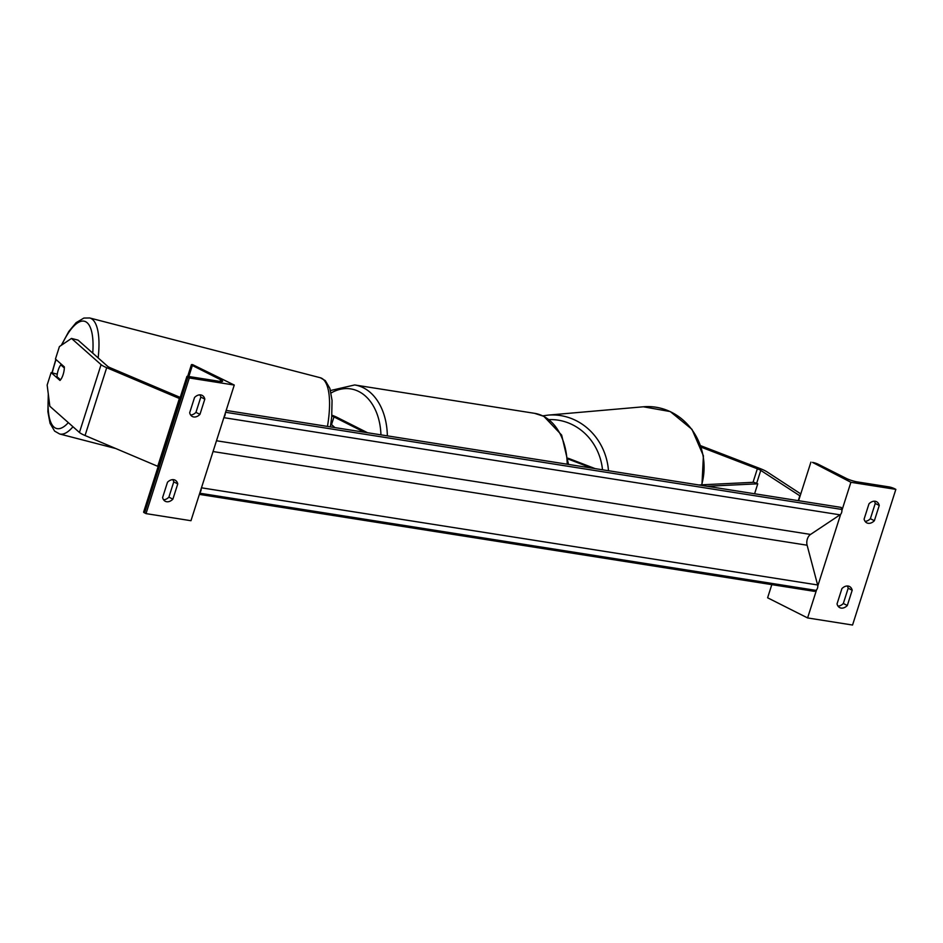 <?xml version="1.0" encoding="UTF-8"?>
<svg xmlns="http://www.w3.org/2000/svg" width="943" height="943" viewBox="0 0 943 943"><rect width="100%" height="100%" fill="white"/><g stroke="black" fill="none" stroke-linecap="round" stroke-linejoin="round"><path stroke-width="1.41" d="M568.24 459.076L591.615 468.07M568.169 458.239L595.163 468.624M700.72 445.709L760.07 468.553A14.416 2.251 -162.3 0 1 764.891 470.651A14.416 2.251 -162.3 0 1 766.907 471.783L800.772 493.908M701.227 447.194L757.347 468.789A7.214 1.132 -162.3 0 1 759.752 469.838A7.214 1.132 -162.3 0 1 760.765 470.404L800.112 495.971M798.273 500.65L799.794 495.9M879.253 505.448A9.006 6.353 -63.3 0 0 876.542 501.688A9.006 6.353 -63.3 0 0 868.975 503.833L864.106 519.098A9.006 6.353 116.7 0 0 866.806 522.87A9.006 6.353 116.7 0 0 868.161 523.294A9.006 6.353 116.7 0 0 874.373 520.713L879.253 505.448L875.245 503.444L870.377 518.697A9.006 6.353 -63.3 0 1 865.073 521.338M847.321 605.5L852.189 590.235A9.006 6.353 -63.3 0 0 849.478 586.475A9.006 6.353 -63.3 0 0 841.91 588.621L837.042 603.885A9.006 6.353 116.7 0 0 839.753 607.646A9.006 6.353 116.7 0 0 841.097 608.082A9.006 6.353 116.7 0 0 847.321 605.5L843.325 603.485L848.193 588.22A9.006 6.353 116.7 0 0 847.227 585.98M895.85 489.37L850.892 482.286L812.512 462.388A4.055 0.637 -162.3 0 1 817.982 464.133L846.248 478.384A8.11 1.273 17.7 0 0 857.163 481.885L888.966 486.894A4.055 0.637 -162.3 0 1 894.424 488.651L895.85 489.37L852.555 625.032L807.597 617.936L816.591 589.764M817.781 586.004L840.696 514.218M841.899 510.458L850.892 482.286M875.245 503.444A9.006 6.353 116.7 0 0 874.279 501.193M843.325 603.485A9.006 6.353 -63.3 0 1 838.009 606.125M807.597 617.936L767.614 597.791L771.81 584.636M798.603 500.709L810.909 462.129M852.189 590.235L848.193 588.22M874.373 520.713L870.377 518.697M71.491 338.431L59.421 346.576L55.448 359.024L64.313 366.874A9.006 2.97 104.5 0 1 63.134 374.536A9.006 2.97 104.5 0 1 59.987 380.442L51.122 372.591L47.15 385.039L49.849 406.268L79.436 432.472A14.416 2.251 17.7 0 0 82.336 434.263A14.416 2.251 17.7 0 0 85.047 435.513L157.74 466.314L179.382 398.488L106.689 367.687A14.416 2.251 17.7 0 1 103.978 366.438A14.416 2.251 17.7 0 1 101.078 364.646L71.491 338.431L78.08 340.14L107.667 366.344A7.214 1.132 17.7 0 0 109.117 367.24A7.214 1.132 17.7 0 0 110.472 367.864L180.219 397.416M57.264 374.182L51.122 372.591M63.134 374.536A9.006 2.97 -75.5 0 0 64.324 367.97L60.812 364.858A9.006 2.97 -75.5 0 0 58.207 370.175A9.006 2.97 -75.5 0 0 57.016 376.728L60.541 379.84A9.006 2.97 -75.5 0 0 63.134 374.536M60.812 364.858L62.544 365.306M204.82 399.113L199.951 414.378A9.006 6.353 -63.3 0 1 193.728 416.959A9.006 6.353 -63.3 0 1 192.372 416.523A9.006 6.353 -63.3 0 1 189.673 412.751L194.541 397.486A9.006 6.353 116.7 0 1 202.108 395.341A9.006 6.353 116.7 0 1 204.82 399.113L200.824 397.097L195.944 412.362A9.006 6.353 116.7 0 1 190.639 415.003M166.663 501.735A9.006 6.353 -63.3 0 1 165.32 501.311A9.006 6.353 -63.3 0 1 162.609 497.539L167.477 482.274A9.006 6.353 116.7 0 1 175.056 480.128A9.006 6.353 116.7 0 1 177.756 483.9L172.887 499.153A9.006 6.353 -63.3 0 1 166.663 501.735M189.307 377.966L234.265 385.05L192.678 364.658A4.055 0.637 17.7 0 0 191.394 364.717A4.055 0.637 17.7 0 0 192.36 365.495L220.627 379.734A8.11 1.273 -162.3 0 1 222.572 381.29A8.11 1.273 -162.3 0 1 219.99 381.42L188.199 376.41A4.055 0.637 17.7 0 0 186.903 376.469A4.055 0.637 17.7 0 0 187.881 377.247L189.307 377.966L146.012 513.617L190.969 520.713L234.265 385.05M199.845 394.846A9.006 6.353 -63.3 0 1 200.824 397.097M163.575 499.778A9.006 6.353 116.7 0 0 168.891 497.15L173.76 481.885A9.006 6.353 -63.3 0 0 172.793 479.633M186.903 376.469L143.607 512.12A4.055 0.637 17.7 0 0 144.585 512.898L146.012 513.617M177.756 483.9L173.76 481.885M172.887 499.153L168.891 497.15M199.951 414.378L195.944 412.362M364.34 432.236L333.975 416.924A9.006 1.414 17.7 0 0 331.806 415.946M330.852 423.996L334.906 427.592M330.498 426.271L331.358 427.026M367.558 432.743L337.181 417.431A13.52 2.11 17.7 0 0 331.865 415.168M754.589 493.767L757.759 483.806L753.881 482.286L698.751 484.961M757.759 483.806L707.05 486.27M226.202 410.299L227.77 410.7M199.374 494.38L814.422 591.355L815.907 590.365A4.055 2.805 -81 0 0 817.628 584.966L807.114 545.219A8.11 5.611 99 0 1 810.556 534.433L840.013 514.831A4.055 2.805 -81 0 0 841.734 509.432L841.203 507.417L226.167 410.441M199.963 492.529A4.055 2.805 -81 0 0 201.165 488.769M224.069 416.995A4.055 2.805 -81 0 0 225.271 413.234M753.021 482.333L757.347 468.789M756.628 483.37L760.765 470.404M567.203 464.215A59.928 41.48 -81 0 0 543.18 416.122A59.928 41.48 -81 0 0 534.516 413.317L543.852 416.334L561.651 435.077L568.535 464.428M330.521 390.52L354.674 384.956A59.928 41.48 99 0 1 363.338 387.762A59.928 41.48 99 0 1 387.349 435.855M380.948 434.853A55.413 38.368 -81 0 0 358.764 391.498A55.413 38.368 -81 0 0 331.099 392.983M701.651 484.82A59.928 55.437 -95 0 0 643.385 406.787L547.977 415.132A59.928 55.437 85 0 1 608.483 470.722M602.506 469.779A55.413 51.264 -95 0 0 549.121 419.623M79.436 432.472L101.078 364.646M85.047 435.513L106.689 367.687M52.23 372.874A55.413 18.271 104.5 0 1 55.413 361.499A55.413 18.271 104.5 0 1 56.05 359.554M61.778 344.985A55.413 18.271 104.5 0 1 84.481 321.268A55.413 18.271 104.5 0 1 92.744 353.13M98.143 357.916A59.928 19.756 -75.5 0 0 89.703 317.968L83.88 318.062L76.124 322.647L68.792 331.476L61.283 345.327M89.703 317.968L320.278 377.73A59.928 19.756 104.5 0 1 327.457 426.413M68.32 422.629A55.413 18.271 104.5 0 1 48.47 395.388M48.293 393.997L47.893 411.737L50.038 423.301L54.611 431.104L59.633 433.98A59.928 19.756 -75.5 0 0 72.976 426.755M144.585 512.898L187.881 377.247M188.848 376.505L192.36 365.495M220.084 381.432L220.627 379.734M331.523 424.598L333.975 416.924M225.577 412.28L841.734 509.432M199.751 493.213L815.907 590.365M201.472 487.814L817.628 584.966M213.047 451.544L807.114 545.219M216.489 440.758L810.556 534.433M223.856 417.666L840.013 514.831M354.674 384.956L534.516 413.317M542.838 415.851L547.977 415.132M701.957 484.808L703.407 455.823L691.973 429.336L670.273 411.572L643.385 406.787M55.837 359.366L51.983 372.815M320.278 377.73L325.323 380.63L329.885 388.422L332.054 400.374L331.7 417.065L330.404 426.884M59.633 433.98L115.777 448.538M187.681 376.34L191.394 364.717"/></g></svg>
